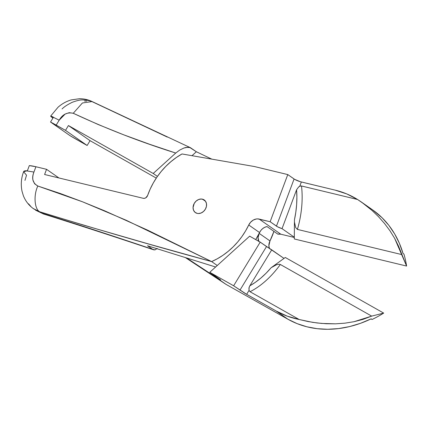 <?xml version="1.0" encoding="UTF-8"?>
<svg xmlns="http://www.w3.org/2000/svg" width="428" height="428" viewBox="0 0 428 428"><rect width="100%" height="100%" fill="white"/><g stroke="black" fill="none" stroke-linecap="round" stroke-linejoin="round"><path stroke-width="0.64" d="M202.476 199.17A7.709 6.254 124.9 0 1 204.236 199.962A7.709 6.254 124.9 0 1 205.558 208.848A7.709 6.254 124.9 0 1 197.158 213.385L194.981 212.272L193.536 210.244L193.049 207.612L194.232 203.418L196.12 201.08L198.571 199.534L201.208 199.015L203.637 199.603L205.483 201.203L206.467 203.578L206.44 206.366L205.403 209.137L203.514 211.475L201.064 213.021L198.426 213.54L197.158 213.385A7.709 6.254 124.9 0 1 195.403 212.598A7.709 6.254 124.9 0 1 194.077 203.707A7.709 6.254 124.9 0 1 202.476 199.17L205.579 201.342L202.476 199.17M280.816 234.207L294.309 237.46L280.816 234.207A9.4 7.624 -55.1 0 0 277.842 234.132L280.816 234.207L259.175 219.083L280.816 234.207M361.5 202.107L357.599 199.512L301.499 185.977A67.694 37.739 -76.4 0 1 297.412 229.413L295.689 227.584L294.528 222.421L295.689 227.584L297.412 229.413L401.657 254.558L297.412 229.413A67.694 37.739 103.6 0 0 301.499 185.977L300.622 185.955L298.723 186.881L296.577 189.775L282.041 228.654A5.639 1 20.5 0 1 276.456 226.139L294.084 178.99L276.456 226.139L270.143 221.731L257.742 218.895L256.249 219.002L253.28 220.078L250.664 222.169L248.743 225A63.933 51.858 124.9 0 1 211.625 261.583L217.258 265.521L211.625 261.583L217.354 258.747L222.892 255.329L228.167 251.354L233.126 246.881L237.717 241.948L241.874 236.62L245.565 230.949L248.743 225L259.561 232.559L260.914 230.392L262.701 228.589L264.793 227.284L267.024 226.573L277.842 234.132L267.024 226.573A9.4 7.624 -55.1 0 0 259.561 232.559L255.725 239.6A63.933 51.858 -55.1 0 0 259.561 232.559L248.743 225A9.4 7.624 124.9 0 1 259.175 219.083L270.143 221.731L287.776 174.581L294.084 178.99A5.639 1 -159.5 0 0 301.344 181.98L299.739 186.26L301.344 181.98L335.103 190.123L346.798 193.938L357.599 199.512L301.499 185.977L300.622 185.955L298.642 186.945L296.577 189.775A63.933 35.642 103.6 0 1 294.448 219.848L294.314 237.23L282.041 228.654L296.577 189.775L296.888 197.014L296.636 204.514L295.818 212.165L294.448 219.848L294.298 238.968L294.314 237.23L282.041 228.654L277.488 226.765L270.143 221.731L287.776 174.581L254.387 166.524L182.007 153.957L176.325 157.515L170.922 161.656L165.861 166.321L161.206 171.462L157.006 177.015L153.315 182.916L150.174 189.09L147.628 195.473A63.933 51.858 124.9 0 1 182.007 153.957L254.387 166.524L287.776 174.581L294.699 179.38L300.403 181.729L335.103 190.123A112.821 91.512 124.9 0 1 357.599 199.512L364.956 204.627L371.911 210.341L378.438 216.621L384.478 223.437L389.897 230.671L394.616 238.278L406.6 266.055L294.298 238.968L406.6 266.055A112.821 91.512 -55.1 0 0 403.93 254.077L403.026 253.446A112.821 91.512 -55.1 0 0 372.563 209.843L361.5 202.107L371.911 210.341L378.438 216.621L384.478 223.437L389.897 230.671L394.616 238.278L398.575 246.255L406.6 266.055A112.821 91.512 -55.1 0 0 403.93 254.077L403.026 253.446L399.404 243.323L394.659 233.923L388.859 225.358L382.065 217.734L372.483 209.784M147.628 195.473A3.761 3.05 124.9 0 1 143.262 198.308L44.598 174.506L143.262 198.308L144.546 198.319L145.83 197.779L147.628 195.473M58.93 177.968L46.54 169.306L44.598 174.506L46.54 169.306L58.93 177.968M24.968 180.407L26.536 175.229L23.62 171.724L24.685 170.916L27.371 170.804L29.313 165.604L35.92 166.743L46.54 169.306L35.92 166.743L33.93 172.061C32.812 175.052 32.496 177.743 32.977 180.145L34.615 183.789L37.835 186.025L60.385 193.542L82.604 201.829L104.539 210.774L147.751 230.216L211.625 261.583L148.757 244.019L84.316 225.358L39.708 211.769L33.207 208.516M33.587 208.789L41.511 213.032L39.708 211.769L41.511 213.032L96.123 230.521L152.555 249.283L147.516 245.763L215.61 267.013L147.516 245.763L152.555 249.283C114.329 236.352 77.318 224.267 41.511 213.032L35.46 210.1M30.987 206.644L28.542 203.808M153.764 249.85L152.555 249.283L155 249.899L157.301 248.454L155 249.899L153.534 249.786C115.881 237.123 79.169 225.181 43.394 213.957L35.706 210.26M33.78 208.923L39.708 211.769C99.494 230.109 156.798 246.71 211.625 261.583L126.239 220.276L82.604 201.829L37.835 186.025C33.416 195.024 34.443 209.18 39.708 211.769C34.443 209.18 33.416 195.024 37.835 186.025C32.699 183.056 31.399 178.401 33.93 172.061L26.761 170.895L23.636 171.692M23.62 171.724L26.707 170.895L33.93 172.061L35.92 166.743A22.566 3.996 -159.5 0 0 29.313 165.604L27.371 170.804A22.566 3.996 -159.5 0 0 23.658 171.607L23.61 171.719C21.191 178.166 20.667 184.698 22.042 191.321L23.347 195.655C25.455 201.058 28.869 205.435 33.577 208.784M249.722 236.106L209.779 272.294L233.635 285.776L260.208 242.136L250.599 236.705A9.4 7.624 124.9 0 1 249.722 236.106L250.492 236.647L249.722 236.106L209.779 272.294L220.597 279.853L215.193 276.798L226.011 284.363L287.942 319.24A112.821 91.512 -55.1 0 0 371.183 318.844L372.087 319.475A112.821 91.512 -55.1 0 0 383.697 313.098L371.686 316.11L363.003 319.374L354.058 321.695L344.893 323.167L335.563 323.83L321.663 323.434L312.547 322.332L299.177 319.502A112.821 91.512 124.9 0 1 276.221 311.049L287.942 319.24L276.221 311.049L244.907 293.324L233.635 285.776L209.779 272.294L220.597 279.853L215.193 276.798L186.613 257.961L226.011 284.363L287.942 319.24L297.107 323.632L306.881 326.789L317.137 328.683L327.752 329.282L338.596 328.581L349.542 326.591L360.446 323.333L371.183 318.844L372.087 319.475A112.821 91.512 -55.1 0 0 383.697 313.098L285.289 257.479L283.999 258.41L285.289 257.479L383.697 313.098L371.686 316.11L354.058 321.695L344.893 323.167L335.563 323.83L326.27 323.745L317.089 322.963L308.048 321.54L299.177 319.502L250.016 291.719L249.053 290.366L246.64 294.33L276.221 311.049L287.284 316.169L299.177 319.502L250.016 291.719A67.694 39.478 119.5 0 0 280.34 264.483L371.686 316.11L280.34 264.483A67.694 39.478 -60.5 0 1 250.016 291.719L249.053 290.366L246.64 294.33L233.635 285.776L260.208 242.136L283.999 258.41L271.143 267.703L266.093 273.214L260.802 278.114L255.345 282.336L249.818 285.813L271.732 249.834L283.999 258.41L271.143 267.703L276.509 264.745L279.12 264.22L280.34 264.483L279.12 264.22L276.509 264.745L271.143 267.703A63.933 37.284 119.5 0 1 249.818 285.813L249.101 287.386L249.053 290.366L248.946 288.076L249.818 285.813L271.732 249.834L266.521 246.549L239.942 290.184L266.521 246.549L260.208 242.136L250.599 236.705A9.4 7.624 124.9 0 1 250.096 236.39A9.4 7.624 124.9 0 1 249.722 236.106M185.377 257.576L226.011 284.363L185.377 257.576M190.503 147.74L196.345 151.747L191.99 155.69L196.345 151.747L189.743 147.467L186.046 147.441L183.938 148.013L179.658 150.094L175.742 153.047L153.208 173.468L157.424 176.411L153.208 173.468L68.432 125.554L90.067 140.673L156.279 178.091L90.067 140.673L68.432 125.554L65.5 130.363L87.135 145.488L90.067 140.673L87.135 145.488L65.5 130.363L50.525 122.034L70.197 135.778L87.135 145.488L77.826 140.224A22.566 1.022 31.3 0 1 70.197 135.778L50.525 122.034L53.457 117.219L50.67 116.175L52.933 118.085A22.566 1.022 31.3 0 1 50.67 116.116A22.566 1.022 31.3 0 1 53.457 117.219L50.525 122.034A22.566 1.022 31.3 0 1 56.191 125.104L65.5 130.363L68.432 125.554L153.208 173.468L175.742 153.047L149.5 144.236L123.612 134.783L98.167 124.516L73.258 113.276L69.24 112.671L65.152 114.067L59.187 120.182L56.191 125.104L59.187 120.182L50.734 116.004L57.989 107.289C61.878 103.817 66.292 101.361 71.23 99.906L79.549 98.718C83.947 98.724 88.131 99.665 92.106 101.548L82.406 102.982L73.258 113.276L82.406 102.982L92.106 101.548L190.503 147.74L188.02 147.248L183.938 148.013L179.658 150.094L175.742 153.047C140.4 141.946 106.235 128.689 73.258 113.276C67.212 112.029 62.52 114.329 59.187 120.182L50.729 116.015M62.065 108.958C64.061 106.877 67.415 104.678 72.129 102.351C76.933 100.543 80.539 99.735 82.941 99.933C86.927 99.975 90.313 100.708 93.095 102.126L167.273 137.067M86.638 101.126L84.46 100.997M196.345 151.747L211.764 159.125L196.345 151.747M258.747 241.312A9.4 7.624 124.9 0 1 259.165 233.372L269.982 240.932A63.933 51.858 -55.1 0 0 273.92 231.393L269.982 240.932A9.4 7.624 -55.1 0 0 269.367 248.401M259.566 232.543L259.165 233.372L269.982 240.932L268.87 245.726L269.485 248.689M371.071 318.903L372.087 319.475L371.071 318.903M93.095 102.126L92.106 101.548M259.165 233.372L258.057 237.706L258.935 241.692"/></g></svg>
